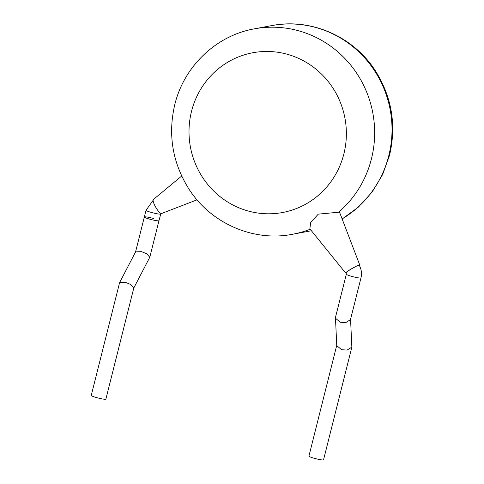 <?xml version="1.0" encoding="UTF-8"?>
<svg xmlns="http://www.w3.org/2000/svg" width="484" height="484" viewBox="0 0 484 484"><rect width="100%" height="100%" fill="white"/><g stroke="black" fill="none" stroke-linecap="round" stroke-linejoin="round"><path stroke-width="0.73" d="M133.772 288.065L149.792 257.252L146.658 253.779L141.618 251.674L135.605 251.862L119.615 282.583L125.622 282.396L130.662 284.495L133.796 287.968L105.875 399.119A7.544 0.823 -165.9 0 1 96.679 397.63A7.544 0.823 -165.9 0 1 91.24 395.44L119.615 282.583M149.792 257.252L158.976 220.674A7.544 0.823 -165.9 0 1 149.78 219.185A7.544 0.823 -165.9 0 1 144.341 216.995A7.544 0.823 -165.9 0 1 153.543 218.484M346.332 274.21A7.544 0.823 -165.9 0 0 351.765 276.394A7.544 0.823 -165.9 0 0 360.725 278.016A7.544 0.823 -165.9 0 0 360.967 277.883C362.02 273.424 361.427 269.189 359.195 265.184A7.544 0.653 150 0 0 358.928 265.153A7.544 0.653 150 0 0 351.547 268.844A7.544 0.653 150 0 0 346.12 272.716L346.332 274.21L335.454 317.498L336.767 345.636L341.625 349.72L347.101 350.089L351.856 347.119L350.561 319.319M160.894 213.426L158.976 220.674A7.544 0.823 -165.9 0 1 158.734 220.807A7.544 0.823 -165.9 0 1 150.615 219.409A7.544 0.823 -165.9 0 1 144.341 216.995L135.562 251.946M161.662 213.468A8.125 1.948 -120.4 0 1 161.577 213.511A8.125 1.948 -120.4 0 1 161.487 213.535A8.125 1.948 -120.4 0 1 155.763 207.291A8.125 1.948 -120.4 0 1 153.368 199.505L181.7 176.019M359.322 265.413A8.125 0.702 150 0 0 359.703 264.899A8.125 0.702 150 0 0 359.406 264.863A8.125 0.702 150 0 0 351.408 268.862A8.125 0.702 150 0 0 345.624 273.012A8.125 0.702 150 0 0 345.909 273.036A8.125 0.702 150 0 0 346.235 272.946M345.624 273.012L309.863 228.829L310.649 222.634L318.248 214.146L339.532 212.143L359.703 264.899M360.967 277.883L350.476 319.646L345.727 322.616L340.252 322.247L335.394 318.163M351.856 347.119L323.554 459.8A7.544 0.823 -165.9 0 1 314.352 458.312A7.544 0.823 -165.9 0 1 308.919 456.122L336.755 345.304M160.664 213.958A7.544 0.823 -165.9 0 1 160.422 214.091A7.544 0.823 -165.9 0 1 152.297 212.7A7.544 0.823 -165.9 0 1 146.029 210.28L144.341 216.995M342.121 218.907A104.471 101.053 -100.6 0 0 388.809 155.618A104.471 101.053 -100.6 0 0 271.693 25.61C311.363 17.684 354.548 36.978 376.147 72.001C391.979 97.919 396.45 125.652 389.559 155.207L382.662 174.494L372.172 191.997L358.493 207.031L342.152 218.992M343.876 153.87A81.258 78.596 -100.6 0 0 287.369 54.293A81.258 78.596 -100.6 0 0 191.507 111.393A81.258 78.596 -100.6 0 0 248.014 210.97A81.258 78.596 -100.6 0 0 343.876 153.87M271.693 25.61L254.324 28.852A104.471 101.053 79.4 0 1 371.44 158.861A104.471 101.053 79.4 0 1 338.885 211.974M310.02 231.007A104.471 101.053 -100.6 0 0 311.406 230.741L292.645 234.25A104.471 101.053 79.4 0 0 310.196 229.247M153.101 200.346L146.029 210.28M254.324 28.852C216.233 35.507 183.926 66.423 174.778 104.659C167.912 134.074 172.322 161.71 188.004 187.562C209.548 222.767 252.86 242.206 292.645 234.25M161.577 213.511L197.024 199.832"/></g></svg>
